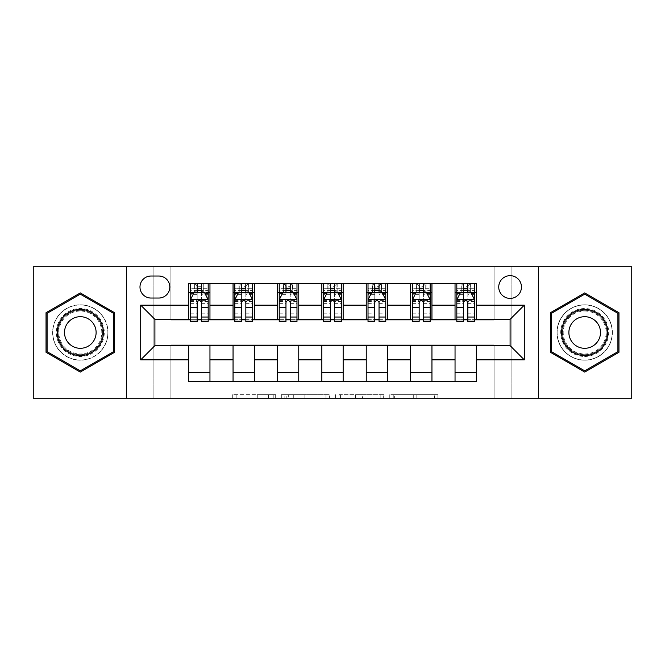<?xml version="1.0" encoding="UTF-8"?>
<svg xmlns="http://www.w3.org/2000/svg" width="665" height="665" viewBox="0 0 665 665"><rect width="100%" height="100%" fill="white"/><g stroke="black" fill="none" stroke-linecap="round" stroke-linejoin="round"><path stroke-width="0.5" stroke-dasharray="3.33 2.49" d="M275.667 398.21L236.183 398.21L275.667 398.21L275.667 394.661L257.28 394.661L257.28 398.21L257.28 394.661L275.667 394.661L275.667 398.21L275.667 394.661L257.28 394.661L257.28 398.21L257.28 394.661L275.667 394.661L236.183 394.661L275.667 394.661M584.685 304.794A27.706 27.706 0 0 0 556.979 332.5A27.706 27.706 0 0 0 584.685 360.206A27.706 27.706 0 0 1 556.979 332.5A27.706 27.706 0 0 1 584.685 304.794A27.706 27.706 0 0 1 612.39 332.5A27.706 27.706 0 0 1 584.685 360.206A27.706 27.706 0 0 0 612.39 332.5A27.706 27.706 0 0 0 584.685 304.794M510.097 275.667A11.363 11.363 0 0 0 498.733 287.039A11.363 11.363 0 0 0 510.097 298.402A11.363 11.363 0 0 0 521.46 287.039A11.363 11.363 0 0 0 510.097 275.667M80.315 360.206A27.706 27.706 0 0 1 52.61 332.5A27.706 27.706 0 0 1 80.315 304.794A27.706 27.706 0 0 1 108.021 332.5A27.706 27.706 0 0 1 80.315 360.206A27.706 27.706 0 0 1 52.61 332.5A27.706 27.706 0 0 1 80.315 304.794A27.706 27.706 0 0 1 108.021 332.5A27.706 27.706 0 0 1 80.315 360.206M434.395 398.21L393.248 398.21L434.395 398.21L434.395 394.661L416.789 394.661L437.878 394.661L437.878 398.21L437.878 394.661L393.248 394.661L437.878 394.661L437.878 398.21L437.878 394.661L434.395 394.661L434.395 398.21M413.298 398.21L394.644 398.21L413.298 398.21L413.298 394.661L416.789 394.661L413.298 394.661L413.298 398.21L413.298 394.661L394.644 394.661L394.644 398.21L394.644 394.661L413.298 394.661L413.298 398.21M389.765 398.21L393.248 398.21L389.765 398.21L389.765 394.661L393.248 394.661L389.765 394.661L389.765 398.21M232.7 398.21L236.183 398.21L232.7 398.21L232.7 394.661L236.183 394.661L232.7 394.661L232.7 398.21M494.112 398.21L511.875 398.21L511.875 266.79L631.75 266.79L631.75 398.21L511.875 398.21L511.875 266.79L494.112 266.79L494.112 320.065L170.888 320.065L170.888 266.79L494.112 266.79L494.112 320.065L170.888 320.065L170.888 266.79L153.125 266.79L153.125 398.21L33.25 398.21L33.25 266.79L153.125 266.79L153.125 398.21L170.888 398.21L170.888 344.935L494.112 344.935L494.112 398.21L170.888 398.21L170.888 344.935L494.112 344.935L494.112 398.21M329.449 398.21L325.966 398.21L329.449 398.21L329.449 394.661L329.449 398.21M284.82 398.21L325.966 398.21L281.337 398.21L284.82 398.21L284.82 394.661L329.449 394.661L281.337 394.661L281.337 398.21L281.337 394.661L284.82 394.661L284.82 398.21M339.034 398.21L383.663 398.21L335.551 398.21L339.034 398.21L339.034 394.661L383.663 394.661L383.663 398.21L383.663 394.661L362.575 394.661L362.575 398.21M188.644 372.458L209.957 372.458L209.957 381.336L188.644 381.336L188.644 345.642M233.049 381.336L233.049 372.458L254.354 372.458L254.354 381.336L209.957 381.336M277.446 381.336L277.446 372.458L298.76 372.458L298.76 381.336L254.354 381.336M321.843 381.336L321.843 372.458L343.157 372.458L343.157 381.336L298.76 381.336M366.24 381.336L366.24 372.458L387.554 372.458L387.554 381.336L343.157 381.336M410.646 381.336L410.646 372.458L431.951 372.458L431.951 381.336L387.554 381.336M455.043 381.336L455.043 372.458L476.356 372.458L476.356 381.336L431.951 381.336M188.644 283.664L209.957 283.664L209.957 292.542L188.644 292.542L188.644 283.664M233.049 283.664L254.354 283.664L254.354 292.542L233.049 292.542L233.049 283.664L209.957 283.664M277.446 283.664L298.76 283.664L298.76 292.542L277.446 292.542L277.446 283.664L254.354 283.664M321.843 283.664L343.157 283.664L343.157 292.542L321.843 292.542L321.843 283.664L298.76 283.664M366.24 283.664L387.554 283.664L387.554 292.542L366.24 292.542L366.24 283.664L343.157 283.664M410.646 283.664L431.951 283.664L431.951 292.542L410.646 292.542L410.646 283.664L387.554 283.664M455.043 283.664L476.356 283.664L476.356 292.542L455.043 292.542L455.043 283.664L431.951 283.664M154.903 319.358L154.903 345.642L510.097 345.642L510.097 319.358L154.903 319.358M456.813 319.358L463.563 319.358M467.827 319.358L474.577 319.358M412.416 319.358L419.166 319.358M423.43 319.358L430.18 319.358M368.019 319.358L374.769 319.358M379.033 319.358L385.775 319.358M323.622 319.358L330.372 319.358M334.628 319.358L341.378 319.358M279.225 319.358L285.967 319.358M290.231 319.358L296.981 319.358M234.82 319.358L241.57 319.358M245.834 319.358L252.584 319.358M190.423 319.358L197.173 319.358M201.437 319.358L208.187 319.358M188.644 319.358L188.644 292.542M209.957 319.358L209.957 292.542M201.437 292.542L197.173 292.542M209.957 372.458L209.957 345.642M233.049 319.358L233.049 292.542M254.354 319.358L254.354 292.542M245.834 292.542L241.57 292.542M254.354 372.458L254.354 345.642M233.049 372.458L233.049 345.642M277.446 372.458L277.446 345.642M298.76 372.458L298.76 345.642M277.446 319.358L277.446 292.542M298.76 319.358L298.76 292.542M290.231 292.542L285.967 292.542M321.843 372.458L321.843 345.642M343.157 372.458L343.157 345.642M321.843 319.358L321.843 292.542M343.157 319.358L343.157 292.542M334.628 292.542L330.372 292.542M366.24 372.458L366.24 345.642M387.554 372.458L387.554 345.642M366.24 319.358L366.24 292.542M387.554 319.358L387.554 292.542M379.033 292.542L374.769 292.542M410.646 372.458L410.646 345.642M431.951 372.458L431.951 345.642M410.646 319.358L410.646 292.542M431.951 319.358L431.951 292.542M423.43 292.542L419.166 292.542M455.043 372.458L455.043 345.642M476.356 372.458L476.356 345.642M455.043 319.358L455.043 292.542M476.356 319.358L476.356 292.542M467.827 292.542L463.563 292.542M150.997 276.025A11.014 11.014 0 0 0 139.983 287.039A11.014 11.014 0 0 0 150.997 298.045L158.81 298.045A11.014 11.014 0 0 0 169.824 287.039A11.014 11.014 0 0 0 158.81 276.025L150.997 276.025M126.491 398.21L126.491 266.79M538.509 266.79L538.509 398.21M46.035 352.292L80.315 372.076L114.588 352.292L114.588 312.708L80.315 292.924L46.035 312.708L46.035 352.292M618.965 352.292L618.965 312.708L584.685 292.924L550.412 312.708L550.412 352.292L584.685 372.076L618.965 352.292M288.66 398.21L293.714 398.21L288.66 398.21L288.66 394.661L286.216 394.661L286.216 398.21L286.216 394.661L293.714 394.661L288.66 394.661L288.66 398.21M293.714 398.21L304.869 398.21L293.714 398.21L293.714 394.661L304.869 394.661L304.869 398.21L304.869 394.661L293.714 394.661L293.714 398.21M339.034 394.661L359.083 394.661L359.083 398.21L359.083 394.661L355.6 394.661L359.083 394.661L359.083 398.21L359.083 394.661L362.575 394.661M340.43 394.661L340.43 398.21L340.43 394.661M335.551 394.661L335.551 398.21L335.551 394.661M197.173 283.664L190.423 283.664L190.423 292.542L190.423 288.278L197.173 288.278L197.173 283.664L208.187 283.664L208.187 292.542L208.187 290.538L201.437 290.538M190.423 299.824L190.423 316.873L190.423 299.824L193.972 292.716L204.629 292.716L208.187 299.824L208.187 316.873L208.187 299.824M190.423 321.486L190.423 288.278L208.187 288.278L208.187 290.538M208.187 321.486L208.187 288.278L201.437 288.278L201.437 283.664L201.437 321.486M197.173 321.486L197.173 301.611L190.423 301.611M190.423 300.372L197.173 300.372L197.173 316.873L197.173 302.484C198.586 299.799 200.007 299.799 201.437 302.484L201.437 316.873L201.437 300.372L208.187 300.372M190.423 292.542L203.739 292.542L203.739 283.664L208.187 283.664M201.079 286.324L201.079 289.874L197.53 289.874L197.53 286.324L201.079 286.324L203.739 283.664L203.739 292.542L203.739 283.664L194.862 283.664L194.862 292.542L194.604 283.664L194.604 292.542M190.423 283.664L194.604 283.664M197.173 288.278L197.173 301.611M197.173 300.372L197.173 292.716M201.437 292.716L201.437 300.372M201.079 289.874L203.739 292.542L208.187 292.542M197.53 289.874L194.862 292.542M197.53 286.324L194.862 283.664M241.57 283.664L234.82 283.664L234.82 292.542L234.82 288.278L241.57 288.278L241.57 283.664L252.584 283.664L252.584 292.542L252.584 290.538L245.834 290.538M234.82 299.824L234.82 316.873L234.82 299.824L238.378 292.716L249.026 292.716L252.584 299.824L252.584 316.873L252.584 299.824M234.82 321.486L234.82 288.278L252.584 288.278L252.584 290.538M252.584 321.486L252.584 288.278L245.834 288.278L245.834 283.664M241.57 321.486L241.57 301.611L234.82 301.611M234.82 300.372L241.57 300.372L241.57 316.873L241.57 302.484C242.991 299.799 244.412 299.799 245.834 302.484L245.834 316.873L245.834 300.372L252.584 300.372M234.82 292.542L248.145 292.542L248.145 283.664L252.584 283.664M248.402 283.664L248.402 292.542L248.145 283.664L239.259 283.664L239.259 292.542L239.001 283.664L239.001 292.542M234.82 283.664L239.001 283.664M241.57 288.278L241.57 301.611M252.584 301.611L245.834 301.611L245.834 288.278M241.57 300.372L241.57 292.716M245.834 292.716L245.834 300.372M245.834 301.611L245.834 321.486M248.402 292.542L252.584 292.542M241.927 289.874L241.927 286.324L245.476 286.324L245.476 289.874L241.927 289.874L239.259 292.542M248.145 292.542L245.476 289.874M241.927 286.324L239.259 283.664M248.145 283.664L245.476 286.324M285.967 283.664L279.225 283.664L279.225 292.542L279.225 288.278L285.967 288.278L285.967 283.664L296.981 283.664L296.981 292.542L296.981 290.538L290.231 290.538M279.225 299.824L279.225 316.873L279.225 299.824L282.775 292.716L293.431 292.716L296.981 299.824L296.981 316.873L296.981 299.824M279.225 321.486L279.225 288.278L296.981 288.278L296.981 290.538M296.981 321.486L296.981 288.278L290.231 288.278L290.231 283.664M285.967 321.486L285.967 301.611L279.225 301.611M279.225 300.372L285.967 300.372L285.967 316.873L285.967 302.484C287.388 299.799 288.81 299.799 290.231 302.484L290.231 316.873L290.231 300.372L296.981 300.372M279.225 292.542L292.542 292.542L292.542 283.664L296.981 283.664M292.8 283.664L292.8 292.542L292.542 283.664L283.664 283.664L283.664 292.542L283.406 283.664L283.406 292.542M279.225 283.664L283.406 283.664M285.967 288.278L285.967 301.611M296.981 301.611L290.231 301.611L290.231 288.278M285.967 300.372L285.967 292.716M290.231 292.716L290.231 300.372M290.231 301.611L290.231 321.486M292.8 292.542L296.981 292.542M286.324 289.874L286.324 286.324L289.874 286.324L289.874 289.874L286.324 289.874L283.664 292.542M292.542 292.542L289.874 289.874M286.324 286.324L283.664 283.664M292.542 283.664L289.874 286.324M330.372 283.664L323.622 283.664L323.622 292.542L323.622 288.278L330.372 288.278L330.372 283.664L341.378 283.664L341.378 292.542L341.378 290.538L334.628 290.538M323.622 299.824L323.622 316.873L323.622 299.824L327.172 292.716L337.828 292.716L341.378 299.824L341.378 316.873L341.378 299.824M323.622 321.486L323.622 288.278L341.378 288.278L341.378 290.538M341.378 321.486L341.378 288.278L334.628 288.278L334.628 283.664M330.372 321.486L330.372 301.611L323.622 301.611M323.622 300.372L330.372 300.372L330.372 316.873L330.372 302.484C331.785 299.799 333.207 299.799 334.628 302.484L334.628 316.873L334.628 300.372L341.378 300.372M323.622 292.542L336.939 292.542L336.939 283.664L341.378 283.664M337.197 283.664L337.197 292.542L336.939 283.664L328.061 283.664L328.061 292.542L327.803 283.664L327.803 292.542M323.622 283.664L327.803 283.664M330.372 288.278L330.372 301.611M341.378 301.611L334.628 301.611L334.628 288.278M330.372 300.372L330.372 292.716M334.628 292.716L334.628 300.372M334.628 301.611L334.628 321.486M337.197 292.542L341.378 292.542M330.721 289.874L330.721 286.324L334.279 286.324L334.279 289.874L330.721 289.874L328.061 292.542M336.939 292.542L334.279 289.874M330.721 286.324L328.061 283.664M336.939 283.664L334.279 286.324M374.769 283.664L368.019 283.664L368.019 292.542L368.019 288.278L374.769 288.278L374.769 283.664L385.775 283.664L385.775 292.542L385.775 290.538L379.033 290.538M368.019 299.824L368.019 316.873L368.019 299.824L371.569 292.716L382.225 292.716L385.775 299.824L385.775 316.873L385.775 299.824M368.019 321.486L368.019 288.278L385.775 288.278L385.775 290.538M385.775 321.486L385.775 288.278L379.033 288.278L379.033 283.664M374.769 321.486L374.769 301.611L368.019 301.611M368.019 300.372L374.769 300.372L374.769 316.873L374.769 302.484C376.182 299.799 377.604 299.799 379.033 302.484L379.033 316.873L379.033 300.372L385.775 300.372M368.019 292.542L381.336 292.542L381.336 283.664L385.775 283.664M381.594 283.664L381.594 292.542L381.336 283.664L372.458 283.664L372.458 292.542L372.201 283.664L372.201 292.542M368.019 283.664L372.201 283.664M374.769 288.278L374.769 301.611M385.775 301.611L379.033 301.611L379.033 288.278M374.769 300.372L374.769 292.716M379.033 292.716L379.033 300.372M379.033 301.611L379.033 321.486M381.594 292.542L385.775 292.542M375.127 289.874L375.127 286.324L378.676 286.324L378.676 289.874L375.127 289.874L372.458 292.542M381.336 292.542L378.676 289.874M375.127 286.324L372.458 283.664M381.336 283.664L378.676 286.324M101.08 320.513A23.973 23.973 0 0 0 68.329 311.735A23.973 23.973 0 0 0 59.551 344.487A23.973 23.973 0 0 0 92.302 353.265A23.973 23.973 0 0 0 101.08 320.513M61.089 343.597A22.203 22.203 0 0 1 69.21 313.273A22.203 22.203 0 0 1 99.542 321.403A22.203 22.203 0 0 0 69.21 313.273A22.203 22.203 0 0 0 61.089 343.597A22.203 22.203 0 0 0 91.413 351.727A22.203 22.203 0 0 0 99.542 321.403A22.203 22.203 0 0 1 91.413 351.727A22.203 22.203 0 0 1 61.089 343.597A22.203 22.203 0 0 0 91.413 351.727A22.203 22.203 0 0 0 99.542 321.403M93.998 324.595A15.802 15.802 0 0 0 72.41 318.809A15.802 15.802 0 0 0 66.625 340.405A15.802 15.802 0 0 0 88.212 346.191A15.802 15.802 0 0 0 93.998 324.595M104.156 318.735A27.531 27.531 0 0 1 94.081 356.34A27.531 27.531 0 0 1 56.475 346.266A27.531 27.531 0 0 1 66.55 308.66A27.531 27.531 0 0 1 104.156 318.735A27.531 27.531 0 0 1 94.081 356.34A27.531 27.531 0 0 1 56.475 346.266A27.531 27.531 0 0 1 66.55 308.66A27.531 27.531 0 0 1 104.156 318.735M80.315 370.846L47.099 351.677L47.099 313.323L80.315 294.154L113.524 313.323L113.524 351.677L80.315 370.846M584.685 356.473A23.973 23.973 0 0 0 608.666 332.5A23.973 23.973 0 0 0 584.685 308.527A23.973 23.973 0 0 0 560.711 332.5A23.973 23.973 0 0 0 584.685 356.473M584.685 310.297A22.203 22.203 0 0 1 606.887 332.5A22.203 22.203 0 0 1 584.685 354.703A22.203 22.203 0 0 0 606.887 332.5A22.203 22.203 0 0 0 584.685 310.297A22.203 22.203 0 0 0 562.49 332.5A22.203 22.203 0 0 0 584.685 354.703A22.203 22.203 0 0 1 562.49 332.5A22.203 22.203 0 0 1 584.685 310.297A22.203 22.203 0 0 0 562.49 332.5A22.203 22.203 0 0 0 584.685 354.703M584.685 348.302A15.802 15.802 0 0 0 600.495 332.5A15.802 15.802 0 0 0 584.685 316.698A15.802 15.802 0 0 0 568.883 332.5A15.802 15.802 0 0 0 584.685 348.302M584.685 360.031A27.531 27.531 0 0 1 557.162 332.5A27.531 27.531 0 0 1 584.685 304.969A27.531 27.531 0 0 1 612.216 332.5A27.531 27.531 0 0 1 584.685 360.031A27.531 27.531 0 0 1 557.162 332.5A27.531 27.531 0 0 1 584.685 304.969A27.531 27.531 0 0 1 612.216 332.5A27.531 27.531 0 0 1 584.685 360.031M551.476 313.323L584.685 294.154L617.901 313.323L617.901 351.677L584.685 370.846L551.476 351.677L551.476 313.323M419.166 283.664L412.416 283.664L412.416 292.542L412.416 288.278L419.166 288.278L419.166 283.664L430.18 283.664L430.18 292.542L430.18 290.538L423.43 290.538M412.416 299.824L412.416 316.873L412.416 299.824L415.974 292.716L426.622 292.716L430.18 299.824L430.18 316.873L430.18 299.824M412.416 321.486L412.416 288.278L430.18 288.278L430.18 290.538M430.18 321.486L430.18 288.278L423.43 288.278L423.43 283.664M419.166 321.486L419.166 301.611L412.416 301.611M412.416 300.372L419.166 300.372L419.166 316.873L419.166 302.484C420.588 299.799 422.009 299.799 423.43 302.484L423.43 316.873L423.43 300.372L430.18 300.372M412.416 292.542L425.741 292.542L425.741 283.664L430.18 283.664M425.999 283.664L425.999 292.542L425.741 283.664L416.855 283.664L416.855 292.542L416.598 283.664L416.598 292.542M412.416 283.664L416.598 283.664M419.166 288.278L419.166 301.611M430.18 301.611L423.43 301.611L423.43 288.278M419.166 300.372L419.166 292.716M423.43 292.716L423.43 300.372M423.43 301.611L423.43 321.486M425.999 292.542L430.18 292.542M419.524 289.874L419.524 286.324L423.073 286.324L423.073 289.874L419.524 289.874L416.855 292.542M425.741 292.542L423.073 289.874M419.524 286.324L416.855 283.664M425.741 283.664L423.073 286.324M463.563 283.664L456.813 283.664L456.813 292.542L456.813 288.278L463.563 288.278L463.563 283.664L474.577 283.664L474.577 292.542L474.577 290.538L467.827 290.538M456.813 299.824L456.813 316.873L456.813 299.824L460.371 292.716L471.028 292.716L474.577 299.824L474.577 316.873L474.577 299.824M456.813 321.486L456.813 288.278L474.577 288.278L474.577 290.538M474.577 321.486L474.577 288.278L467.827 288.278L467.827 283.664M463.563 321.486L463.563 301.611L456.813 301.611M456.813 300.372L463.563 300.372L463.563 316.873L463.563 302.484C464.985 299.799 466.406 299.799 467.827 302.484L467.827 316.873L467.827 300.372L474.577 300.372M456.813 292.542L470.138 292.542L470.138 283.664L474.577 283.664M470.396 283.664L470.396 292.542L470.138 283.664L461.261 283.664L461.261 292.542L461.003 283.664L461.003 292.542M456.813 283.664L461.003 283.664M463.563 288.278L463.563 301.611M474.577 301.611L467.827 301.611L467.827 288.278M463.563 300.372L463.563 292.716M467.827 292.716L467.827 300.372M467.827 301.611L467.827 321.486M470.396 292.542L474.577 292.542M463.921 289.874L463.921 286.324L467.47 286.324L467.47 289.874L463.921 289.874L461.261 292.542M470.138 292.542L467.47 289.874M463.921 286.324L461.261 283.664M470.138 283.664L467.47 286.324M273.232 394.661L273.232 398.21L273.232 394.661M268.436 394.661L268.436 398.21L268.436 394.661M236.183 394.661L236.183 398.21L236.183 394.661M325.966 394.661L325.966 398.21L325.966 394.661M380.181 394.661L380.181 398.21L380.181 394.661M355.6 394.661L355.6 398.21L355.6 394.661M343.921 394.661L343.921 398.21L343.921 394.661M416.789 394.661L416.789 398.21L416.789 394.661M393.248 394.661L393.248 398.21L393.248 394.661M190.514 299.641L208.095 299.641M190.423 313.173L197.173 313.173M197.173 294.387L190.423 294.387M208.187 294.387L201.437 294.387M193.764 293.149L197.173 293.149M201.437 293.149L204.845 293.149M208.187 301.611L201.437 301.611M201.437 313.173L208.187 313.173M190.423 303.656L197.173 303.656M201.437 303.656L208.187 303.656M197.173 290.538L190.423 290.538M203.997 283.664L203.997 292.542M234.911 299.641L252.492 299.641M234.82 313.173L241.57 313.173M241.57 294.387L234.82 294.387M252.584 294.387L245.834 294.387M238.161 293.149L241.57 293.149M245.834 293.149L249.242 293.149M245.834 313.173L252.584 313.173M234.82 303.656L241.57 303.656M245.834 303.656L252.584 303.656M241.57 290.538L234.82 290.538M279.308 299.641L296.889 299.641M279.225 313.173L285.967 313.173M285.967 294.387L279.225 294.387M296.981 294.387L290.231 294.387M282.559 293.149L285.967 293.149M290.231 293.149L293.639 293.149M290.231 313.173L296.981 313.173M279.225 303.656L285.967 303.656M290.231 303.656L296.981 303.656M285.967 290.538L279.225 290.538M323.705 299.641L341.295 299.641M323.622 313.173L330.372 313.173M330.372 294.387L323.622 294.387M341.378 294.387L334.628 294.387M326.956 293.149L330.372 293.149M334.628 293.149L338.044 293.149M334.628 313.173L341.378 313.173M323.622 303.656L330.372 303.656M334.628 303.656L341.378 303.656M330.372 290.538L323.622 290.538M368.111 299.641L385.692 299.641M368.019 313.173L374.769 313.173M374.769 294.387L368.019 294.387M385.775 294.387L379.033 294.387M371.361 293.149L374.769 293.149M379.033 293.149L382.442 293.149M379.033 313.173L385.775 313.173M368.019 303.656L374.769 303.656M379.033 303.656L385.775 303.656M374.769 290.538L368.019 290.538M61.72 343.24A21.471 21.471 0 0 1 69.576 313.905A21.471 21.471 0 0 1 98.91 321.76A21.471 21.471 0 0 1 91.047 351.095A21.471 21.471 0 0 1 61.72 343.24M584.685 311.029A21.471 21.471 0 0 1 606.156 332.5A21.471 21.471 0 0 1 584.685 353.971A21.471 21.471 0 0 1 563.213 332.5A21.471 21.471 0 0 1 584.685 311.029M412.508 299.641L430.089 299.641M412.416 313.173L419.166 313.173M419.166 294.387L412.416 294.387M430.18 294.387L423.43 294.387M415.758 293.149L419.166 293.149M423.43 293.149L426.839 293.149M423.43 313.173L430.18 313.173M412.416 303.656L419.166 303.656M423.43 303.656L430.18 303.656M419.166 290.538L412.416 290.538M456.905 299.641L474.486 299.641M456.813 313.173L463.563 313.173M463.563 294.387L456.813 294.387M474.577 294.387L467.827 294.387M460.155 293.149L463.563 293.149M467.827 293.149L471.236 293.149M467.827 313.173L474.577 313.173M456.813 303.656L463.563 303.656M467.827 303.656L474.577 303.656M463.563 290.538L456.813 290.538M190.423 316.873L197.173 316.873M201.437 316.873L208.187 316.873M234.82 316.873L241.57 316.873M245.834 316.873L252.584 316.873M279.225 316.873L285.967 316.873M290.231 316.873L296.981 316.873M323.622 316.873L330.372 316.873M334.628 316.873L341.378 316.873M368.019 316.873L374.769 316.873M379.033 316.873L385.775 316.873M412.416 316.873L419.166 316.873M423.43 316.873L430.18 316.873M456.813 316.873L463.563 316.873M467.827 316.873L474.577 316.873"/><path stroke-width="1" d="M510.097 275.667A11.363 11.363 0 0 0 498.733 287.039A11.363 11.363 0 0 0 510.097 298.402A11.363 11.363 0 0 0 521.46 287.039A11.363 11.363 0 0 0 510.097 275.667M538.509 398.21L631.75 398.21L631.75 266.79L538.509 266.79L538.509 398.21L126.491 398.21L126.491 266.79L33.25 266.79L33.25 398.21L126.491 398.21M150.997 298.045L158.81 298.045A11.014 11.014 0 0 0 169.824 287.039A11.014 11.014 0 0 0 158.81 276.025L150.997 276.025A11.014 11.014 0 0 0 139.983 287.039A11.014 11.014 0 0 0 150.997 298.045M538.509 266.79L126.491 266.79M188.644 359.848L140.697 359.848L140.697 305.152L188.644 305.152L188.644 319.358L154.903 319.358L154.903 345.642L188.644 345.642L188.644 381.336L476.356 381.336L476.356 345.642L510.097 345.642L510.097 319.358L476.356 319.358L476.356 305.152L524.303 305.152L524.303 359.848L476.356 359.848M476.356 305.152L476.356 283.664L188.644 283.664L188.644 305.152M455.043 283.664L455.043 319.358L456.813 319.358M463.563 319.358L467.827 319.358M474.577 319.358L476.356 319.358M455.043 319.358L430.18 319.358M410.646 283.664L410.646 319.358L412.416 319.358M419.166 319.358L423.43 319.358M410.646 319.358L385.775 319.358M366.24 283.664L366.24 319.358L368.019 319.358M374.769 319.358L379.033 319.358M366.24 319.358L341.378 319.358M321.843 283.664L321.843 319.358L323.622 319.358M330.372 319.358L334.628 319.358M321.843 319.358L296.981 319.358M277.446 283.664L277.446 319.358L279.225 319.358M285.967 319.358L290.231 319.358M277.446 319.358L252.584 319.358M233.049 283.664L233.049 319.358L234.82 319.358M241.57 319.358L245.834 319.358M233.049 319.358L208.187 319.358M188.644 319.358L190.423 319.358M197.173 319.358L201.437 319.358M188.644 345.642L209.957 345.642L209.957 381.336M476.356 345.642L209.957 345.642M209.957 283.664L209.957 319.358M188.644 292.542L190.423 292.542M197.173 292.542L201.437 292.542M208.187 292.542L209.957 292.542M188.644 372.458L209.957 372.458M233.049 345.642L233.049 381.336M254.354 283.664L254.354 319.358M233.049 292.542L234.82 292.542M241.57 292.542L245.834 292.542M252.584 292.542L254.354 292.542M254.354 345.642L254.354 381.336M233.049 372.458L254.354 372.458M277.446 345.642L277.446 381.336M298.76 345.642L298.76 381.336M277.446 372.458L298.76 372.458M298.76 283.664L298.76 319.358M277.446 292.542L279.225 292.542M285.967 292.542L290.231 292.542M296.981 292.542L298.76 292.542M321.843 345.642L321.843 381.336M343.157 345.642L343.157 381.336M321.843 372.458L343.157 372.458M343.157 283.664L343.157 319.358M321.843 292.542L323.622 292.542M330.372 292.542L334.628 292.542M341.378 292.542L343.157 292.542M366.24 345.642L366.24 381.336M387.554 345.642L387.554 381.336M366.24 372.458L387.554 372.458M387.554 283.664L387.554 319.358M366.24 292.542L368.019 292.542M374.769 292.542L379.033 292.542M385.775 292.542L387.554 292.542M410.646 345.642L410.646 381.336M431.951 345.642L431.951 381.336M410.646 372.458L431.951 372.458M431.951 283.664L431.951 319.358M410.646 292.542L412.416 292.542M419.166 292.542L423.43 292.542M430.18 292.542L431.951 292.542M455.043 345.642L455.043 381.336M455.043 372.458L476.356 372.458M455.043 292.542L456.813 292.542M463.563 292.542L467.827 292.542M474.577 292.542L476.356 292.542M154.903 319.358L140.697 305.152M154.903 345.642L140.697 359.848M524.303 305.152L510.097 319.358M524.303 359.848L510.097 345.642M80.315 372.076L114.588 352.292L114.588 312.708L80.315 292.924L46.035 312.708L46.035 352.292L80.315 372.076M618.965 312.708L584.685 292.924L550.412 312.708L550.412 352.292L584.685 372.076L618.965 352.292L618.965 312.708M201.437 288.278L197.173 288.278M208.187 317.039L201.437 317.039L201.437 321.486L208.187 321.486L208.187 299.824L204.629 292.716L193.972 292.716L190.423 299.824L190.423 321.486L197.173 321.486L197.173 317.039L190.423 317.039M190.423 299.824L190.423 283.664M208.187 299.824L208.187 283.664M197.173 292.716L197.173 283.664M201.437 283.664L201.437 292.716M201.437 317.039L201.437 302.484C200.015 299.749 198.594 299.749 197.173 302.484L197.173 317.039M245.834 288.278L241.57 288.278M252.584 317.039L245.834 317.039L245.834 321.486L252.584 321.486L252.584 299.824L249.026 292.716L238.378 292.716L234.82 299.824L234.82 321.486L241.57 321.486L241.57 317.039L234.82 317.039M234.82 299.824L234.82 283.664M252.584 299.824L252.584 283.664M241.57 292.716L241.57 283.664M245.834 283.664L245.834 292.716M245.834 317.039L245.834 302.484C244.412 299.749 242.991 299.749 241.57 302.484L241.57 317.039M290.231 288.278L285.967 288.278M296.981 317.039L290.231 317.039L290.231 321.486L296.981 321.486L296.981 299.824L293.431 292.716L282.775 292.716L279.225 299.824L279.225 321.486L285.967 321.486L285.967 317.039L279.225 317.039M279.225 299.824L279.225 283.664M296.981 299.824L296.981 283.664M285.967 292.716L285.967 283.664M290.231 283.664L290.231 292.716M290.231 317.039L290.231 302.484C288.81 299.749 287.396 299.749 285.967 302.484L285.967 317.039M334.628 288.278L330.372 288.278M341.378 317.039L334.628 317.039L334.628 321.486L341.378 321.486L341.378 299.824L337.828 292.716L327.172 292.716L323.622 299.824L323.622 321.486L330.372 321.486L330.372 317.039L323.622 317.039M323.622 299.824L323.622 283.664M341.378 299.824L341.378 283.664M330.372 292.716L330.372 283.664M334.628 283.664L334.628 292.716M334.628 317.039L334.628 302.484C333.215 299.749 331.793 299.749 330.372 302.484L330.372 317.039M379.033 288.278L374.769 288.278M385.775 317.039L379.033 317.039L379.033 321.486L385.775 321.486L385.775 299.824L382.225 292.716L371.569 292.716L368.019 299.824L368.019 321.486L374.769 321.486L374.769 317.039L368.019 317.039M368.019 299.824L368.019 283.664M385.775 299.824L385.775 283.664M374.769 292.716L374.769 283.664M379.033 283.664L379.033 292.716M379.033 317.039L379.033 302.484C377.612 299.749 376.191 299.749 374.769 302.484L374.769 317.039M100.307 320.954A23.084 23.084 0 0 0 68.769 312.508A23.084 23.084 0 0 0 60.316 344.046A23.084 23.084 0 0 0 91.853 352.492A23.084 23.084 0 0 0 100.307 320.954M93.998 324.595A15.802 15.802 0 0 0 72.41 318.809A15.802 15.802 0 0 0 66.625 340.405A15.802 15.802 0 0 0 88.212 346.191A15.802 15.802 0 0 0 93.998 324.595M80.315 370.846L47.099 351.677L47.099 313.323L80.315 294.154L113.524 313.323L113.524 351.677L80.315 370.846M584.685 355.584A23.084 23.084 0 0 0 607.777 332.5A23.084 23.084 0 0 0 584.685 309.416A23.084 23.084 0 0 0 561.601 332.5A23.084 23.084 0 0 0 584.685 355.584M584.685 348.302A15.802 15.802 0 0 0 600.495 332.5A15.802 15.802 0 0 0 584.685 316.698A15.802 15.802 0 0 0 568.883 332.5A15.802 15.802 0 0 0 584.685 348.302M551.476 313.323L584.685 294.154L617.901 313.323L617.901 351.677L584.685 370.846L551.476 351.677L551.476 313.323M423.43 288.278L419.166 288.278M430.18 317.039L423.43 317.039L423.43 321.486L430.18 321.486L430.18 299.824L426.622 292.716L415.974 292.716L412.416 299.824L412.416 321.486L419.166 321.486L419.166 317.039L412.416 317.039M412.416 299.824L412.416 283.664M430.18 299.824L430.18 283.664M419.166 292.716L419.166 283.664M423.43 283.664L423.43 292.716M423.43 317.039L423.43 302.484C422.009 299.749 420.588 299.749 419.166 302.484L419.166 317.039M467.827 288.278L463.563 288.278M474.577 317.039L467.827 317.039L467.827 321.486L474.577 321.486L474.577 299.824L471.028 292.716L460.371 292.716L456.813 299.824L456.813 321.486L463.563 321.486L463.563 317.039L456.813 317.039M456.813 299.824L456.813 283.664M474.577 299.824L474.577 283.664M463.563 292.716L463.563 283.664M467.827 283.664L467.827 292.716M467.827 317.039L467.827 302.484C466.406 299.749 464.993 299.749 463.563 302.484L463.563 317.039M233.049 359.848L209.957 359.848M233.049 305.152L209.957 305.152M277.446 305.152L254.354 305.152M277.446 359.848L254.354 359.848M321.843 305.152L298.76 305.152M321.843 359.848L298.76 359.848M366.24 305.152L343.157 305.152M366.24 359.848L343.157 359.848M410.646 305.152L387.554 305.152M410.646 359.848L387.554 359.848M455.043 305.152L431.951 305.152M455.043 359.848L431.951 359.848M208.095 299.641L190.514 299.641M190.423 293.149L193.764 293.149M204.845 293.149L208.187 293.149M197.173 307.513L190.423 307.513M208.187 307.513L201.437 307.513M201.437 290.538L197.173 290.538M252.492 299.641L234.911 299.641M234.82 293.149L238.161 293.149M249.242 293.149L252.584 293.149M241.57 307.513L234.82 307.513M252.584 307.513L245.834 307.513M245.834 290.538L241.57 290.538M296.889 299.641L279.308 299.641M279.225 293.149L282.559 293.149M293.639 293.149L296.981 293.149M285.967 307.513L279.225 307.513M296.981 307.513L290.231 307.513M290.231 290.538L285.967 290.538M341.295 299.641L323.705 299.641M323.622 293.149L326.956 293.149M338.044 293.149L341.378 293.149M330.372 307.513L323.622 307.513M341.378 307.513L334.628 307.513M334.628 290.538L330.372 290.538M385.692 299.641L368.111 299.641M368.019 293.149L371.361 293.149M382.442 293.149L385.775 293.149M374.769 307.513L368.019 307.513M385.775 307.513L379.033 307.513M379.033 290.538L374.769 290.538M430.089 299.641L412.508 299.641M412.416 293.149L415.758 293.149M426.839 293.149L430.18 293.149M419.166 307.513L412.416 307.513M430.18 307.513L423.43 307.513M423.43 290.538L419.166 290.538M474.486 299.641L456.905 299.641M456.813 293.149L460.155 293.149M471.236 293.149L474.577 293.149M463.563 307.513L456.813 307.513M474.577 307.513L467.827 307.513M467.827 290.538L463.563 290.538"/></g></svg>
